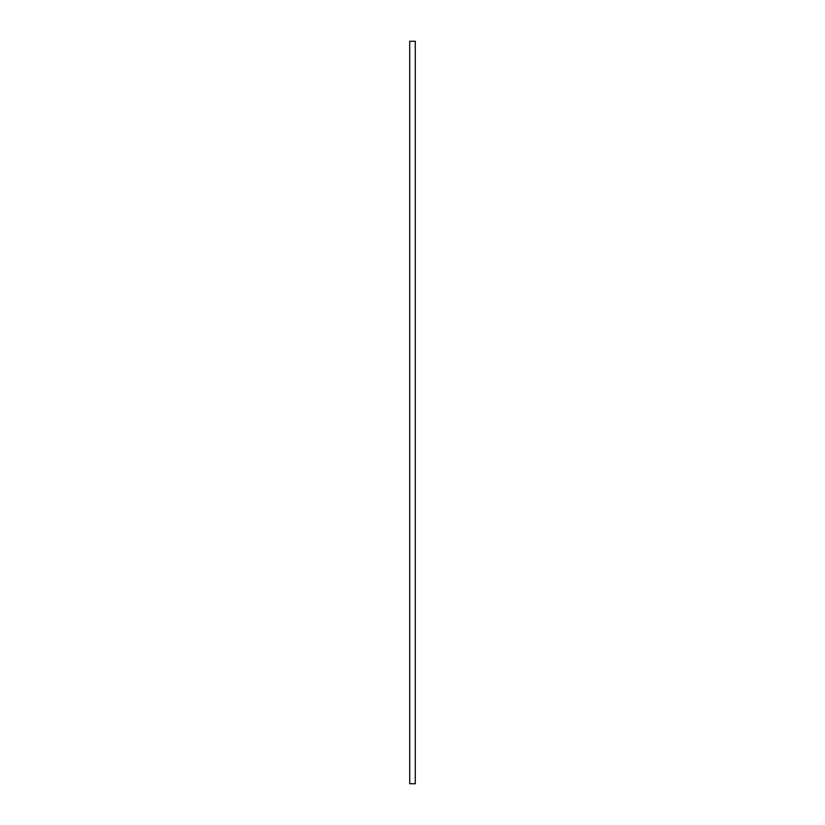 <?xml version="1.0" encoding="UTF-8"?>
<svg xmlns="http://www.w3.org/2000/svg" width="825" height="825" viewBox="0 0 825 825"><rect width="100%" height="100%" fill="white"/><g stroke="black" fill="none" stroke-linecap="round" stroke-linejoin="round"><path stroke-width="1.24" d="M409.716 41.25L409.716 783.75L415.284 783.75L415.284 41.25L409.716 41.25"/></g></svg>
